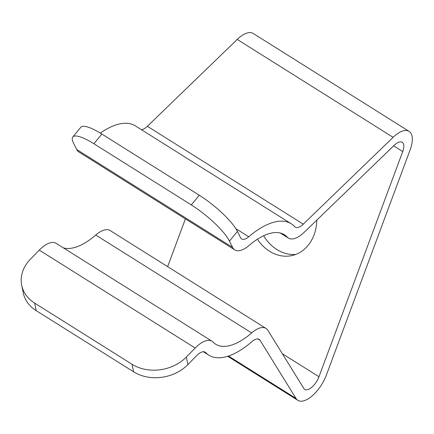 <?xml version="1.0" encoding="UTF-8"?>
<svg xmlns="http://www.w3.org/2000/svg" width="434" height="434" viewBox="0 0 434 434"><rect width="100%" height="100%" fill="white"/><g stroke="black" fill="none" stroke-linecap="round" stroke-linejoin="round"><path stroke-width="0.65" d="M251.633 332.927A64.623 29.447 -57.9 0 1 215.665 344.189A64.623 29.447 -57.9 0 1 213.056 342.063A25.85 11.778 122.1 0 0 212.014 341.211A25.85 11.778 122.1 0 0 195.186 348.019L186.349 357.046L187.889 364.587L196.727 355.56A12.922 5.892 -57.9 0 1 205.141 352.158A12.922 5.892 -57.9 0 1 205.662 352.582A77.55 35.338 122.1 0 0 208.792 355.137A77.55 35.338 122.1 0 0 251.953 341.618A12.922 5.892 -57.9 0 1 259.147 339.366A12.922 5.892 -57.9 0 1 260.069 340.31L296.004 398.428A25.85 11.778 122.1 0 0 297.849 400.327A25.85 11.778 122.1 0 0 326.373 375.063L410.119 149.876A25.85 11.778 122.1 0 0 409.088 131.361A25.85 11.778 122.1 0 0 393.106 137.328L303.263 224.166A12.922 5.892 -57.9 0 1 295.272 227.15A12.922 5.892 -57.9 0 1 294.702 226.673A77.55 35.338 122.1 0 0 291.274 223.792A77.55 35.338 122.1 0 0 248.731 236.774A12.922 5.892 -57.9 0 1 241.64 238.939A12.922 5.892 -57.9 0 1 240.555 237.702L237.414 231.409L229.461 241.12L232.602 247.413A25.85 11.778 122.1 0 0 234.767 249.886A25.85 11.778 122.1 0 0 248.948 245.557A64.623 29.447 -57.9 0 1 284.4 234.74A64.623 29.447 -57.9 0 1 287.259 237.138A25.85 11.778 122.1 0 0 288.398 238.098A25.85 11.778 122.1 0 0 304.38 232.13L394.224 145.292A12.922 5.892 -57.9 0 1 402.215 142.309A12.922 5.892 -57.9 0 1 402.73 151.564L318.985 376.75A12.922 5.892 -57.9 0 1 304.722 389.379A12.922 5.892 -57.9 0 1 303.8 388.43L267.87 330.312A25.85 11.778 122.1 0 0 266.02 328.419A25.85 11.778 122.1 0 0 251.633 332.927L95.746 235.033A64.623 29.447 -57.9 0 1 63.429 247.906M212.014 341.211L56.127 243.317A25.85 11.778 122.1 0 0 39.299 250.13L30.461 259.158A38.772 31.15 -11.6 0 0 21.7 285.279A38.772 31.15 -11.6 0 0 34.633 303.1L36.174 310.641A38.772 31.15 168.4 0 1 23.241 292.82L21.7 285.279M187.889 364.587A38.772 31.15 168.4 0 1 133.607 371.824L132.061 364.283L34.633 303.1M132.061 364.283A38.772 31.15 -11.6 0 0 186.349 357.046M133.607 371.824L36.174 310.641M295.755 254.427A41.36 33.505 77.1 0 1 276.903 249.55A41.36 33.505 77.1 0 1 263.612 235.776M409.088 131.361L253.201 33.467A25.85 11.778 122.1 0 0 237.219 39.434L147.376 126.278A12.922 5.892 -57.9 0 1 141.403 129.679M291.274 223.792L135.386 125.898A77.55 35.338 122.1 0 0 100.314 133.086M72.809 137.008L80.767 127.298A38.772 9.228 39.3 0 1 101.854 134.041L93.896 143.746A38.772 9.228 -140.7 0 0 72.809 137.008A38.772 9.228 -140.7 0 0 73.574 143.225L76.715 149.518A25.85 11.778 122.1 0 0 78.88 151.992L234.767 249.886M229.461 241.12A38.772 9.228 -140.7 0 0 191.323 204.929L199.282 195.224L101.854 134.041M199.282 195.224A38.772 9.228 39.3 0 1 237.414 231.409M191.323 204.929L93.896 143.746M257.367 239.259A41.36 33.505 -102.9 0 0 269.514 251.237A41.36 33.505 -102.9 0 0 292.12 255.534A41.36 33.505 -102.9 0 0 314.091 234.789A41.36 33.505 -102.9 0 0 316.836 220.092M185.399 218.882L167.643 266.639M266.02 328.419L110.133 230.525A25.85 11.778 122.1 0 0 95.746 235.033M195.186 348.019L39.299 250.13M205.662 352.582L204.533 351.871M260.069 340.31L257.894 338.943M296.004 398.428L228.463 356.016M393.106 137.328L237.219 39.434M303.263 224.166L147.376 126.278M248.731 236.774L235.852 228.685M232.602 247.413L76.715 149.518M287.259 237.138L280.993 233.204M402.73 151.564L393.638 145.857M318.985 376.75L282.355 353.743M208.792 355.137L203.351 351.719M297.849 400.327L227.687 356.265M288.398 238.098L280.315 233.02"/></g></svg>
